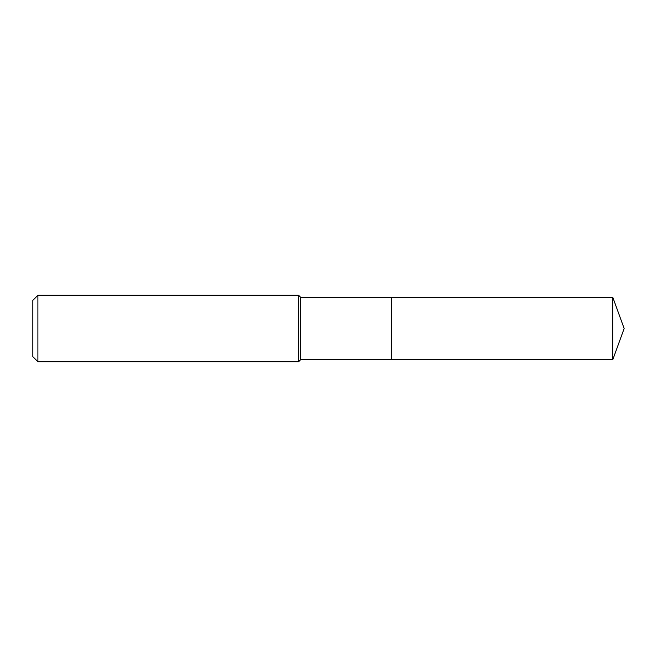<?xml version="1.0" encoding="UTF-8"?>
<svg xmlns="http://www.w3.org/2000/svg" width="657" height="657" viewBox="0 0 657 657"><rect width="100%" height="100%" fill="white"/><g stroke="black" fill="none" stroke-linecap="round" stroke-linejoin="round"><path stroke-width="0.99" d="M612.784 297.276L391.613 297.276L391.613 359.724L391.613 297.276L300.594 297.276L300.594 359.724L612.784 359.724L624.15 328.5L612.784 297.276L612.784 359.724M300.594 297.276L298.607 295.28L298.607 361.72L300.594 359.724M37.909 361.72L32.85 356.652L32.85 300.348L37.909 295.28L37.909 361.72L298.607 361.72M37.909 295.28L298.607 295.28"/></g></svg>
